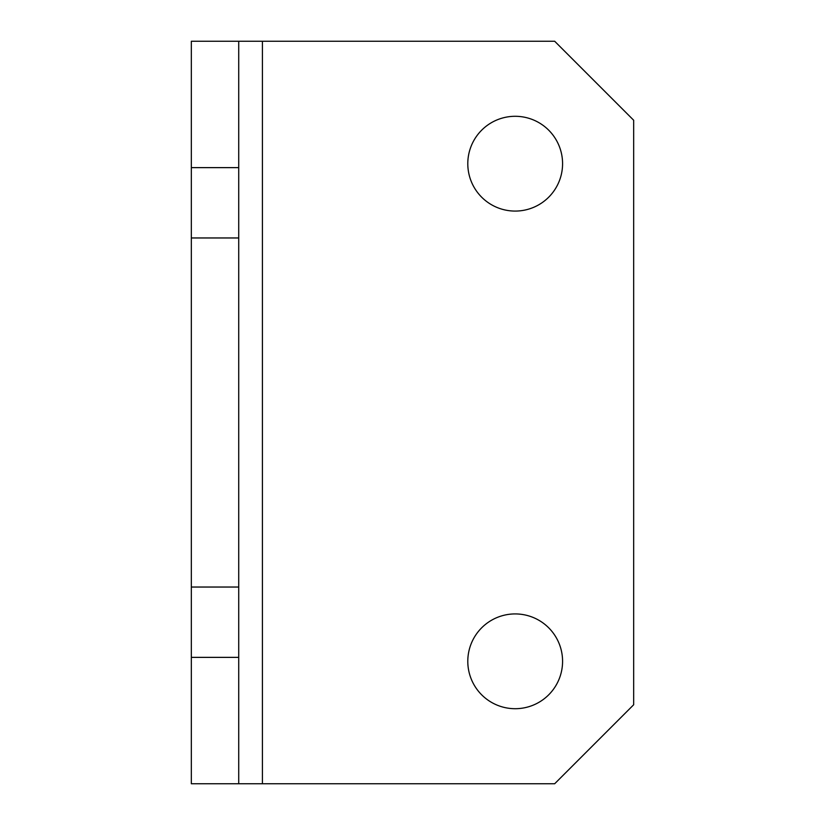 <?xml version="1.0" encoding="UTF-8"?>
<svg xmlns="http://www.w3.org/2000/svg" width="825" height="825" viewBox="0 0 825 825"><rect width="100%" height="100%" fill="white"/><g stroke="black" fill="none" stroke-linecap="round" stroke-linejoin="round"><path stroke-width="1.24" d="M515.182 613.924A47.396 47.396 0 0 0 467.796 661.32A47.396 47.396 0 0 0 515.182 708.706A47.396 47.396 0 0 0 562.578 661.32A47.396 47.396 0 0 0 515.182 613.924M515.182 116.294A47.396 47.396 0 0 0 467.796 163.68A47.396 47.396 0 0 0 515.182 211.076A47.396 47.396 0 0 0 562.578 163.68A47.396 47.396 0 0 0 515.182 116.294M191.328 657.37L238.724 657.37L238.724 783.75L191.328 783.75L191.328 41.25L238.724 41.25L238.724 167.63L191.328 167.63M191.328 237.961L238.724 237.961L238.724 167.63M262.422 783.75L554.678 783.75L633.672 704.756L633.672 120.244L554.678 41.25L262.422 41.25L262.422 783.75L238.724 783.75M238.724 657.37L238.724 237.961M238.724 587.039L191.328 587.039M238.724 41.25L262.422 41.25"/></g></svg>

